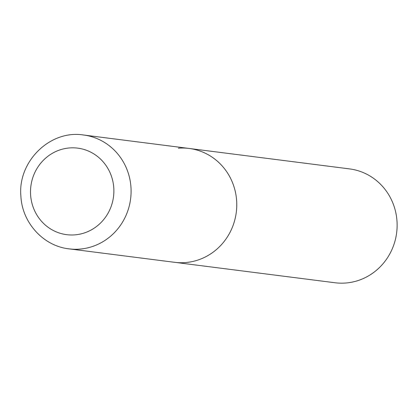<?xml version="1.0" encoding="UTF-8"?>
<svg xmlns="http://www.w3.org/2000/svg" width="418" height="418" viewBox="0 0 418 418"><rect width="100%" height="100%" fill="white"/><g stroke="black" fill="none" stroke-linecap="round" stroke-linejoin="round"><path stroke-width="0.63" d="M236.651 200.969A57.391 54.81 -82.7 0 0 189.171 148.458A57.391 54.81 97.3 0 1 236.734 206.649A57.391 54.81 97.3 0 1 185.514 262.572A57.391 54.81 97.3 0 1 174.661 262.321A57.391 54.81 -82.7 0 0 236.651 200.969M178.319 148.212A57.391 54.81 97.3 0 1 189.171 148.458L349.537 168.898A57.391 54.81 97.3 0 1 397.1 227.089A57.391 54.81 97.3 0 1 345.874 283.007A57.391 54.81 97.3 0 1 335.022 282.756L68.991 248.851A57.391 54.81 -82.7 0 0 130.975 187.499A57.391 54.81 -82.7 0 0 83.501 134.993C49.998 129.601 17.577 161.651 20.9 196.146C22.065 222.58 43.289 246.066 68.991 248.851M113.79 188.048A43.618 41.654 -82.7 0 0 69.461 147.951A43.618 41.654 -82.7 0 0 30.598 194.767A43.618 41.654 -82.7 0 0 74.927 234.864A43.618 41.654 -82.7 0 0 113.79 188.048M189.171 148.458L83.501 134.993"/></g></svg>
